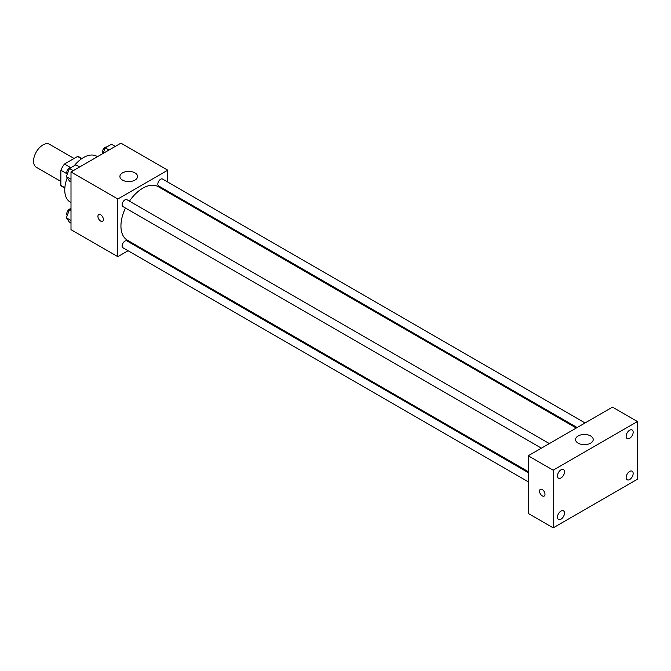<?xml version="1.0" encoding="UTF-8"?>
<svg xmlns="http://www.w3.org/2000/svg" width="671" height="671" viewBox="0 0 671 671"><rect width="100%" height="100%" fill="white"/><g stroke="black" fill="none" stroke-linecap="round" stroke-linejoin="round"><path stroke-width="1.01" d="M74.095 158.482L49.537 144.299A13.244 7.641 120 0 0 39.329 147.846A13.244 7.641 120 0 0 33.55 161.174A13.244 7.641 120 0 0 36.293 167.23L60.86 181.413M70.455 167.54L64.433 164.059L77.568 156.477A17.094 9.864 120 0 1 79.547 157.182L81.912 158.549M64.861 187.729L60.86 185.422A17.094 9.864 120 0 0 62.453 186.781L64.827 188.148M60.86 185.422L60.86 170.249A17.094 9.864 120 0 1 64.433 164.059M66.882 173.73L60.86 170.249M81.568 158.784L77.568 156.477M67.234 177.832A26.479 15.29 120 0 0 64.76 190.002A26.479 15.29 120 0 0 70.245 202.122L71 202.558M97.48 156.695L96.725 156.259A26.479 15.29 120 0 0 74.255 165.712M128.077 250.744L117.819 256.666L71 229.641L71 171.977L120.939 143.149L167.75 170.182L167.75 182.026M136.85 245.678L136.02 246.156M125.477 208.018A30.9 17.84 120 0 0 120.939 226.035A30.9 17.84 120 0 0 127.339 240.184L528.22 471.629M576.28 428.023L158.23 186.672A30.9 17.84 120 0 0 129.453 201.141M167.75 191.201L167.75 192.166M117.819 256.666L117.819 199.01L167.75 170.182M585.062 422.956L162.617 179.065A3.976 2.29 120 0 0 159.555 180.13A3.976 2.29 120 0 0 157.828 184.122A3.976 2.29 120 0 0 158.65 185.942L577.11 427.544M528.22 472.594L126.92 240.906A3.976 2.29 120 0 0 123.858 241.971A3.976 2.29 120 0 0 122.122 245.963A3.976 2.29 120 0 0 122.944 247.784L528.22 481.77M541.413 448.153L122.944 206.559A3.976 2.29 -60 0 1 122.944 201.971A3.976 2.29 -60 0 1 126.92 199.681L549.356 443.573M117.819 199.01L71 171.977M122.499 180.088A8.824 5.1 180 0 1 119.908 176.49A8.824 5.1 180 0 1 128.74 171.39A8.824 5.1 180 0 1 137.563 176.49A8.824 5.1 180 0 1 132.12 181.195A8.824 5.1 180 0 1 122.499 180.088M103.384 219.509A3.858 2.231 60 0 1 102.579 221.271A3.858 2.231 60 0 1 98.721 219.048A3.858 2.231 60 0 1 98.721 214.586A3.858 2.231 60 0 1 101.698 215.617A3.858 2.231 60 0 1 103.384 219.509M102.588 221.271A3.858 2.231 60 0 1 98.721 219.04A3.858 2.231 60 0 1 98.721 214.586M528.22 513.432L528.22 455.777L612.48 407.121L637.45 421.539L637.45 479.195L553.181 527.851L528.22 513.432M553.181 527.851L553.181 470.186L528.22 455.777M544.995 494.292A3.858 2.231 60 0 1 544.189 496.054A3.858 2.231 60 0 1 540.331 493.822A3.858 2.231 60 0 1 540.331 489.369A3.858 2.231 60 0 1 543.309 490.4A3.858 2.231 60 0 1 544.995 494.292M553.181 470.186L637.45 421.539M590.639 443.162A8.824 5.1 180 0 1 581.019 444.269A8.824 5.1 180 0 1 575.567 439.555A8.824 5.1 180 0 1 584.391 434.464A8.824 5.1 180 0 1 593.223 439.555A8.824 5.1 180 0 1 590.639 443.162M629.65 430.212A4.957 2.86 120 0 0 626.144 436.284A4.957 2.86 120 0 0 627.167 438.557A4.957 2.86 120 0 0 632.132 435.689A4.957 2.86 120 0 0 632.132 429.96A4.957 2.86 120 0 0 629.65 430.212M560.99 469.851A4.957 2.86 120 0 0 557.475 475.924A4.957 2.86 120 0 0 558.507 478.197A4.957 2.86 120 0 0 563.464 475.328A4.957 2.86 120 0 0 563.464 469.608A4.957 2.86 120 0 0 560.99 469.851M560.99 511.076A4.957 2.86 120 0 0 557.475 517.148A4.957 2.86 120 0 0 558.507 519.421A4.957 2.86 120 0 0 563.464 516.561A4.957 2.86 120 0 0 563.464 510.832A4.957 2.86 120 0 0 560.99 511.076M629.65 471.436A4.957 2.86 120 0 0 626.144 477.509A4.957 2.86 120 0 0 627.167 479.782A4.957 2.86 120 0 0 632.132 476.922A4.957 2.86 120 0 0 632.132 471.193A4.957 2.86 120 0 0 629.65 471.436M544.198 496.054A3.858 2.231 60 0 1 540.331 493.822A3.858 2.231 60 0 1 540.331 489.369M71 181.933L69.499 181.061L66.345 176.574L69.499 168.455L75.806 164.806L79.614 167.012M71 179.266L66.345 176.574M73.307 170.652L69.499 168.455M71.084 167.532A3.976 2.29 120 0 0 68.207 169.042A3.976 2.29 120 0 0 66.723 172.757A3.976 2.29 120 0 0 67.226 174.317M103.007 153.5L105.204 147.838L111.512 144.198L115.32 146.395M109.012 150.036L105.204 147.838M106.79 146.924A3.976 2.29 120 0 0 103.913 148.434A3.976 2.29 120 0 0 102.428 152.141A3.976 2.29 120 0 0 102.839 153.6M71 223.158L69.499 222.294L66.345 217.807L69.499 209.679L71 208.815M71 220.491L66.345 217.807M71 210.543L69.499 209.679M71 208.748A3.976 2.29 120 0 0 68.165 210.325A3.976 2.29 120 0 0 66.723 213.982A3.976 2.29 120 0 0 67.226 215.542"/></g></svg>
